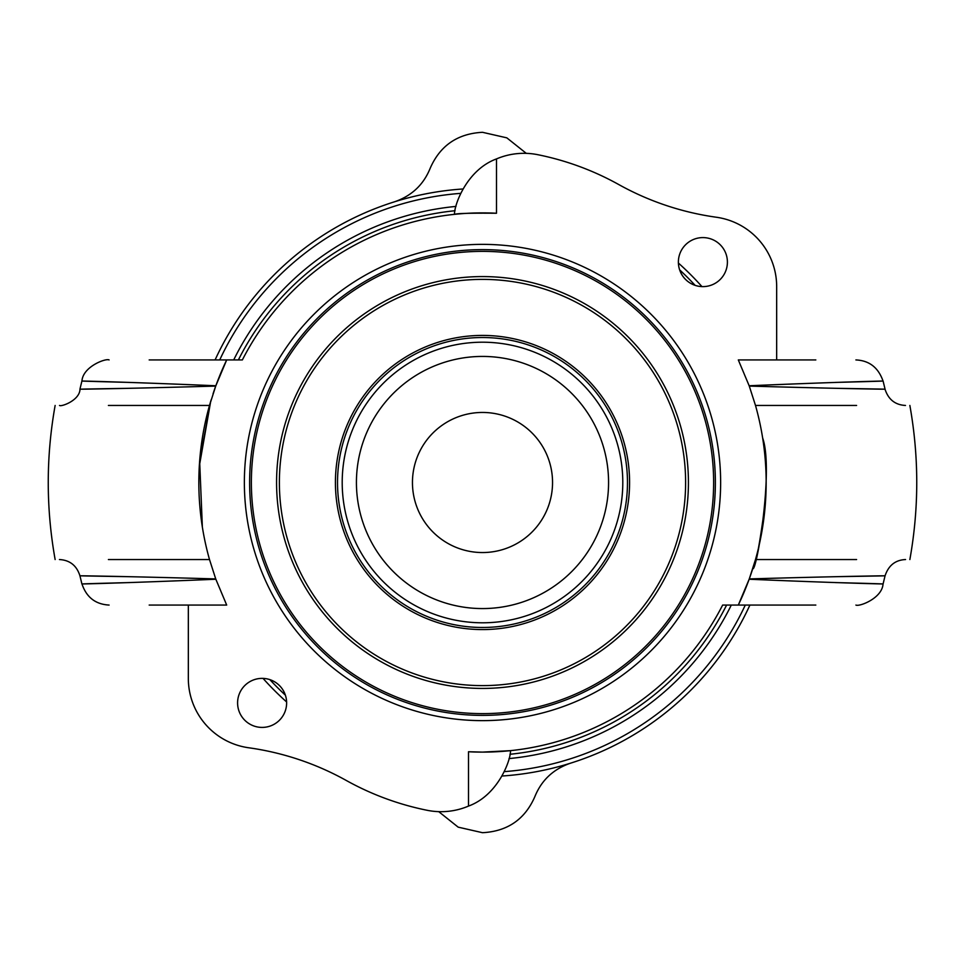 <?xml version="1.0" encoding="UTF-8"?>
<svg xmlns="http://www.w3.org/2000/svg" width="965" height="965" viewBox="0 0 965 965"><rect width="100%" height="100%" fill="white"/><g stroke="black" fill="none" stroke-linecap="round" stroke-linejoin="round"><path stroke-width="1.45" d="M727.405 262.106A24.511 24.511 0 0 1 690.638 283.336A24.511 24.511 0 0 1 690.638 240.876A24.511 24.511 0 0 1 727.405 262.106M286.629 702.894A24.511 24.511 0 0 1 249.851 724.124A24.511 24.511 0 0 1 249.851 681.664A24.511 24.511 0 0 1 286.629 702.894M482.5 244.362A238.138 238.138 0 0 1 720.638 482.5A238.138 238.138 0 0 1 482.5 720.638A238.138 238.138 0 0 1 244.362 482.5A238.138 238.138 0 0 1 482.5 244.362M856.594 405.457L755.499 405.457A283.662 283.662 0 0 1 738.309 605.067L722.64 605.067A269.609 269.609 0 0 1 468.495 751.747L482.5 752.109L510.521 750.649C510.762 760.396 497.94 795.365 468.495 806.089A70.035 70.035 0 0 1 427.242 810.311A280.164 280.164 0 0 1 346.23 780.444A280.164 280.164 0 0 0 248.693 747.766A70.035 70.035 0 0 1 188.332 678.395L188.332 605.067M213.06 393.792A283.662 283.662 0 0 1 226.691 359.933L242.36 359.933A269.609 269.609 0 0 1 496.505 213.253L496.505 158.911A70.035 70.035 0 0 1 537.758 154.69A280.164 280.164 0 0 1 618.77 184.556A280.164 280.164 0 0 0 716.307 217.234A70.035 70.035 0 0 1 776.668 286.605L776.668 359.933M496.505 158.911C467.06 169.635 454.238 204.604 454.479 214.351C456.988 213.386 470.992 213.024 496.505 213.253M128.055 576.66C33.112 575.249 89.287 575.285 215.726 578.916L209.502 559.543A283.662 283.662 0 0 1 209.502 405.457L108.406 405.457M128.055 388.34C33.136 389.751 89.335 389.715 215.726 386.084L209.502 405.457A283.662 283.662 0 0 1 211.166 399.8M836.945 388.34C931.864 389.751 875.665 389.715 749.274 386.084L755.499 405.457M872.119 388.979L885.014 389.185C888.355 399.498 895.182 404.926 905.484 405.457M815.823 359.933L738.309 359.933L749.154 385.759C872.758 380.512 929.898 380.065 835.316 382.417M856.594 559.543L755.499 559.543L749.274 578.916C875.713 575.285 931.876 575.249 836.945 576.66M879.658 575.9L851.938 576.37M59.516 405.457C61.229 406.989 79.781 400.379 79.986 389.185L92.881 388.979M116.898 576.443L88.563 575.948M108.406 559.543L209.502 559.543M129.684 382.417C35.102 380.065 92.242 380.512 215.846 385.759L226.691 359.933L149.177 359.933M202.361 527.047L199.646 461.198L210.708 401.283L199.297 466.3M149.177 605.067L226.691 605.067L215.846 579.241A283.662 283.662 0 0 1 215.726 578.916M215.846 579.241C92.23 584.488 35.126 584.935 129.684 582.583M749.274 578.916A283.662 283.662 0 0 1 749.154 579.241L738.309 605.067L815.823 605.067M762.639 437.953C773.858 469.171 756.488 572.715 752.76 568.65C756.053 564.465 760.372 541.112 765.703 498.603M835.316 582.583C929.898 584.935 872.758 584.488 749.154 579.241M438.725 811.649L458.17 827.15L482.5 832.699C507.494 831.372 524.948 819.357 534.839 796.68C541.474 780.263 553.331 769.117 570.424 763.219M526.275 153.351L506.83 137.85L482.5 132.302C457.506 133.628 440.052 145.643 430.161 168.32C423.526 184.737 411.669 195.883 394.576 201.782M482.5 249.621A232.879 232.879 0 0 1 715.379 482.5A232.879 232.879 0 0 1 482.5 715.379A232.879 232.879 0 0 1 249.621 482.5A232.879 232.879 0 0 1 482.5 249.621M678.395 263.047A294.168 294.168 0 0 1 701.953 286.605M749.914 605.067A294.168 294.168 0 0 1 502.077 776.017M286.605 701.953A294.168 294.168 0 0 1 263.047 678.395M215.086 359.933A294.168 294.168 0 0 1 462.923 188.983M285.375 695.15A289.97 289.97 0 0 1 269.85 679.625M219.718 359.933A289.97 289.97 0 0 1 460.667 193.362M679.625 269.85A289.97 289.97 0 0 1 695.15 285.375M745.282 605.067A289.97 289.97 0 0 1 504.333 771.638M238.391 359.933A273.155 273.155 0 0 1 455.046 210.72M726.609 605.067A273.155 273.155 0 0 1 509.954 754.28M233.699 359.933A277.365 277.365 0 0 1 455.987 206.413M731.301 605.067A277.365 277.365 0 0 1 509.013 758.587M452.09 545.599A70.035 70.035 0 0 1 419.401 452.09A70.035 70.035 0 0 1 512.91 419.401A70.035 70.035 0 0 1 545.599 512.91A70.035 70.035 0 0 1 452.09 545.599M457.253 684.04A203.12 203.12 0 0 0 684.04 507.747A203.12 203.12 0 0 0 507.747 280.96A203.12 203.12 0 0 0 280.96 457.253A203.12 203.12 0 0 0 457.253 684.04A203.12 203.12 0 0 1 299.524 394.311M507.747 280.96A203.12 203.12 0 0 1 665.476 570.689M571.907 297.003A205.919 205.919 0 0 0 277.148 497.819A205.919 205.919 0 0 0 598.445 652.678A205.919 205.919 0 0 0 571.907 297.003M582.848 274.289A231.13 231.13 0 0 1 690.711 582.848A231.13 231.13 0 0 1 382.152 690.711A231.13 231.13 0 0 1 274.289 382.152A231.13 231.13 0 0 1 582.848 274.289M427.76 596.068A126.077 126.077 0 0 1 368.932 427.76A126.077 126.077 0 0 1 537.24 368.932A126.077 126.077 0 0 1 596.068 537.24A126.077 126.077 0 0 1 427.76 596.068M543.416 356.121A140.287 140.287 0 0 1 608.879 543.416A140.287 140.287 0 0 1 421.584 608.879A140.287 140.287 0 0 1 356.121 421.584A140.287 140.287 0 0 1 543.416 356.121M545.442 351.899A144.979 144.979 0 0 1 613.101 545.442A144.979 144.979 0 0 1 419.558 613.101A144.979 144.979 0 0 1 351.899 419.558A144.979 144.979 0 0 1 545.442 351.899M628.444 500.787A147.09 147.09 0 0 1 393.696 599.748A147.09 147.09 0 0 1 425.36 346.966A147.09 147.09 0 0 1 628.444 500.787M468.495 751.747L468.495 806.089M885.062 389.172L883.096 381.054M883.096 583.946L885.062 575.803C888.548 565.43 895.363 560.002 905.556 559.543M81.904 583.946L79.938 575.803C76.693 565.574 69.866 560.146 59.444 559.543M81.953 381.066C82.785 366.736 105.716 358.075 109.105 359.933M81.965 583.934C86.44 597.287 95.499 604.331 109.105 605.067M883.047 381.066C878.331 367.581 869.284 360.536 855.895 359.933M883.047 583.934C882.215 598.264 859.284 606.925 855.895 605.067M55.138 405.457C45.958 456.819 45.958 508.181 55.138 559.543M79.938 389.172L81.904 381.054M909.862 559.543C919.042 508.181 919.042 456.819 909.862 405.457"/></g></svg>
